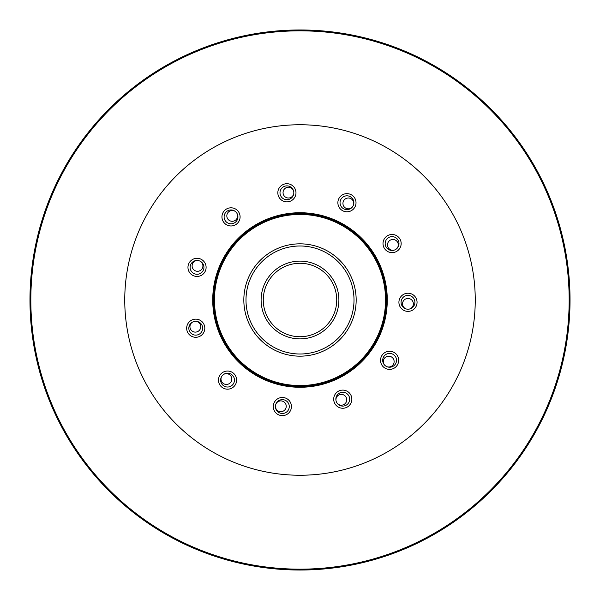 <?xml version="1.0" encoding="UTF-8"?>
<svg xmlns="http://www.w3.org/2000/svg" width="600" height="600" viewBox="0 0 600 600"><rect width="100%" height="100%" fill="white"/><g stroke="black" fill="none" stroke-linecap="round" stroke-linejoin="round"><path stroke-width="0.9" d="M275.452 406.875A5.4 5.4 0 0 0 281.115 411.69A5.4 5.4 0 0 0 282.03 401.033A5.4 5.4 0 0 0 275.962 403.942M221.565 376.642A5.4 5.4 0 0 0 226.403 384.45A5.4 5.4 0 0 0 229.042 374.34A5.4 5.4 0 0 0 223.583 374.445M192.585 322.072A5.4 5.4 0 0 0 195.345 332.115A5.4 5.4 0 0 0 200.745 326.715A5.4 5.4 0 0 0 195.465 321.315M197.7 260.49A5.4 5.4 0 0 0 192.112 265.89A5.4 5.4 0 0 0 197.513 271.29A5.4 5.4 0 0 0 200.535 261.413M235.298 211.455A5.4 5.4 0 0 0 226.822 215.895A5.4 5.4 0 0 0 232.23 221.295A5.4 5.4 0 0 0 237.188 213.765M293.438 190.538A5.4 5.4 0 0 0 283.05 192.608A5.4 5.4 0 0 0 288.007 197.993A5.4 5.4 0 0 0 293.782 193.493M353.663 204.368A5.4 5.4 0 0 0 348.345 198.015A5.4 5.4 0 0 0 346.403 208.455A5.4 5.4 0 0 0 352.35 207.038M396.847 248.558A5.4 5.4 0 0 0 392.888 239.483A5.4 5.4 0 0 0 387.487 244.882A5.4 5.4 0 0 0 394.298 250.103M409.283 309.09A5.4 5.4 0 0 0 407.94 298.455A5.4 5.4 0 0 0 406.305 309M387.022 366.728A5.4 5.4 0 0 0 394.125 361.605A5.4 5.4 0 0 0 388.725 356.197A5.4 5.4 0 0 0 384.562 365.048M337.132 403.185A5.4 5.4 0 0 0 346.733 399.787A5.4 5.4 0 0 0 341.332 394.388A5.4 5.4 0 0 0 335.97 400.44M338.888 300A38.888 38.888 0 0 0 300 261.112A38.888 38.888 0 0 0 261.112 300A38.888 38.888 0 0 0 300 338.888A38.888 38.888 0 0 0 338.888 300M336.728 300A36.727 36.727 0 0 0 300 263.272A36.727 36.727 0 0 0 263.272 300A36.727 36.727 0 0 0 300 336.728A36.727 36.727 0 0 0 336.728 300M356.168 300A56.168 56.168 0 0 0 300 243.833A56.168 56.168 0 0 0 243.833 300A56.168 56.168 0 0 0 300 356.168A56.168 56.168 0 0 0 356.168 300M354.007 300A54.008 54.008 0 0 0 300 245.993A54.008 54.008 0 0 0 245.993 300A54.008 54.008 0 0 0 300 354.007A54.008 54.008 0 0 0 354.007 300M214.455 300A85.545 85.545 0 0 0 300 385.545A85.545 85.545 0 0 0 385.545 300A85.545 85.545 0 0 0 300 214.455A85.545 85.545 0 0 0 214.455 300M213.593 300A86.407 86.407 0 0 0 300 386.408A86.407 86.407 0 0 0 386.408 300A86.407 86.407 0 0 0 300 213.593A86.407 86.407 0 0 0 213.593 300M274.657 401.768A9.075 9.075 0 0 1 287.153 398.857A9.075 9.075 0 0 1 290.062 411.353A9.075 9.075 0 0 1 277.567 414.263A9.075 9.075 0 0 1 274.657 401.768M276.487 402.908A6.915 6.915 0 0 1 286.013 400.695A6.915 6.915 0 0 1 288.225 410.213A6.915 6.915 0 0 1 278.707 412.433A6.915 6.915 0 0 1 276.487 402.908M223.657 371.91A9.075 9.075 0 0 1 235.748 376.222A9.075 9.075 0 0 1 231.435 388.305A9.075 9.075 0 0 1 219.353 383.993A9.075 9.075 0 0 1 223.657 371.91M224.587 373.86A6.915 6.915 0 0 1 233.798 377.145A6.915 6.915 0 0 1 230.513 386.355A6.915 6.915 0 0 1 221.303 383.07A6.915 6.915 0 0 1 224.587 373.86M196.905 319.222A9.075 9.075 0 0 1 204.735 329.385A9.075 9.075 0 0 1 194.58 337.215A9.075 9.075 0 0 1 186.743 327.06A9.075 9.075 0 0 1 196.905 319.222M196.627 321.368A6.915 6.915 0 0 1 202.597 329.108A6.915 6.915 0 0 1 194.858 335.077A6.915 6.915 0 0 1 188.887 327.337A6.915 6.915 0 0 1 196.627 321.368M202.875 260.43A9.075 9.075 0 0 1 203.978 273.218A9.075 9.075 0 0 1 191.19 274.312A9.075 9.075 0 0 1 190.095 261.532A9.075 9.075 0 0 1 202.875 260.43M201.487 262.087A6.915 6.915 0 0 1 202.32 271.822A6.915 6.915 0 0 1 192.585 272.663A6.915 6.915 0 0 1 191.745 262.92A6.915 6.915 0 0 1 201.487 262.087M239.685 214.2A9.075 9.075 0 0 1 233.7 225.555A9.075 9.075 0 0 1 222.353 219.57A9.075 9.075 0 0 1 228.337 208.215A9.075 9.075 0 0 1 239.685 214.2M237.623 214.845A6.915 6.915 0 0 1 233.062 223.493A6.915 6.915 0 0 1 224.415 218.925A6.915 6.915 0 0 1 228.975 210.278A6.915 6.915 0 0 1 237.623 214.845M295.65 195.218A9.075 9.075 0 0 1 284.475 201.525A9.075 9.075 0 0 1 278.16 190.358A9.075 9.075 0 0 1 289.335 184.042A9.075 9.075 0 0 1 295.65 195.218M293.565 194.64A6.915 6.915 0 0 1 285.053 199.447A6.915 6.915 0 0 1 280.245 190.935A6.915 6.915 0 0 1 288.757 186.127A6.915 6.915 0 0 1 293.565 194.64M352.987 209.498A9.075 9.075 0 0 1 340.178 208.763A9.075 9.075 0 0 1 340.905 195.952A9.075 9.075 0 0 1 353.715 196.688A9.075 9.075 0 0 1 352.987 209.498M351.548 207.885A6.915 6.915 0 0 1 341.79 207.33A6.915 6.915 0 0 1 342.345 197.565A6.915 6.915 0 0 1 352.11 198.127A6.915 6.915 0 0 1 351.548 207.885M393.51 252.51A9.075 9.075 0 0 1 383.123 244.972A9.075 9.075 0 0 1 390.668 234.593A9.075 9.075 0 0 1 401.048 242.13A9.075 9.075 0 0 1 393.51 252.51M393.165 250.38A6.915 6.915 0 0 1 385.26 244.635A6.915 6.915 0 0 1 391.005 236.722A6.915 6.915 0 0 1 398.91 242.468A6.915 6.915 0 0 1 393.165 250.38M404.34 310.605A9.075 9.075 0 0 1 399.683 298.65A9.075 9.075 0 0 1 411.638 293.993A9.075 9.075 0 0 1 416.295 305.947A9.075 9.075 0 0 1 404.34 310.605M405.21 308.625A6.915 6.915 0 0 1 401.655 299.513A6.915 6.915 0 0 1 410.768 295.965A6.915 6.915 0 0 1 414.315 305.077A6.915 6.915 0 0 1 405.21 308.625M382.043 365.332A9.075 9.075 0 0 1 384.585 352.755A9.075 9.075 0 0 1 397.162 355.298A9.075 9.075 0 0 1 394.62 367.875A9.075 9.075 0 0 1 382.043 365.332M383.843 364.132A6.915 6.915 0 0 1 385.785 354.555A6.915 6.915 0 0 1 395.362 356.49A6.915 6.915 0 0 1 393.42 366.075A6.915 6.915 0 0 1 383.843 364.132M333.697 399.315A9.075 9.075 0 0 1 342.638 390.112A9.075 9.075 0 0 1 351.84 399.053A9.075 9.075 0 0 1 342.9 408.255A9.075 9.075 0 0 1 333.697 399.315M335.858 399.285A6.915 6.915 0 0 1 342.668 392.272A6.915 6.915 0 0 1 349.68 399.082A6.915 6.915 0 0 1 342.87 406.095A6.915 6.915 0 0 1 335.858 399.285M212.737 301.26A87.27 87.27 0 0 1 298.74 212.737A87.27 87.27 0 0 1 387.263 298.74A87.27 87.27 0 0 1 301.26 387.263A87.27 87.27 0 0 1 212.737 301.26M386.4 298.755A86.407 86.407 0 0 0 298.755 213.6A86.407 86.407 0 0 0 213.6 301.245A86.407 86.407 0 0 0 301.245 386.4A86.407 86.407 0 0 0 386.4 298.755M30 303.9A270.03 270.03 0 0 0 303.9 570A270.03 270.03 0 0 0 570 296.1A270.03 270.03 0 0 0 296.1 30A270.03 270.03 0 0 0 30 303.9A270.03 270.03 0 0 0 303.9 570A270.03 270.03 0 0 0 570 296.1M475.23 297.472A175.252 175.252 0 0 0 297.472 124.77A175.252 175.252 0 0 0 124.77 302.528A175.252 175.252 0 0 0 302.528 475.23A175.252 175.252 0 0 0 475.23 297.472M30.862 303.885A269.168 269.168 0 0 0 303.885 569.138A269.168 269.168 0 0 0 569.138 296.115A269.168 269.168 0 0 0 296.115 30.862A269.168 269.168 0 0 0 30.862 303.885"/></g></svg>
